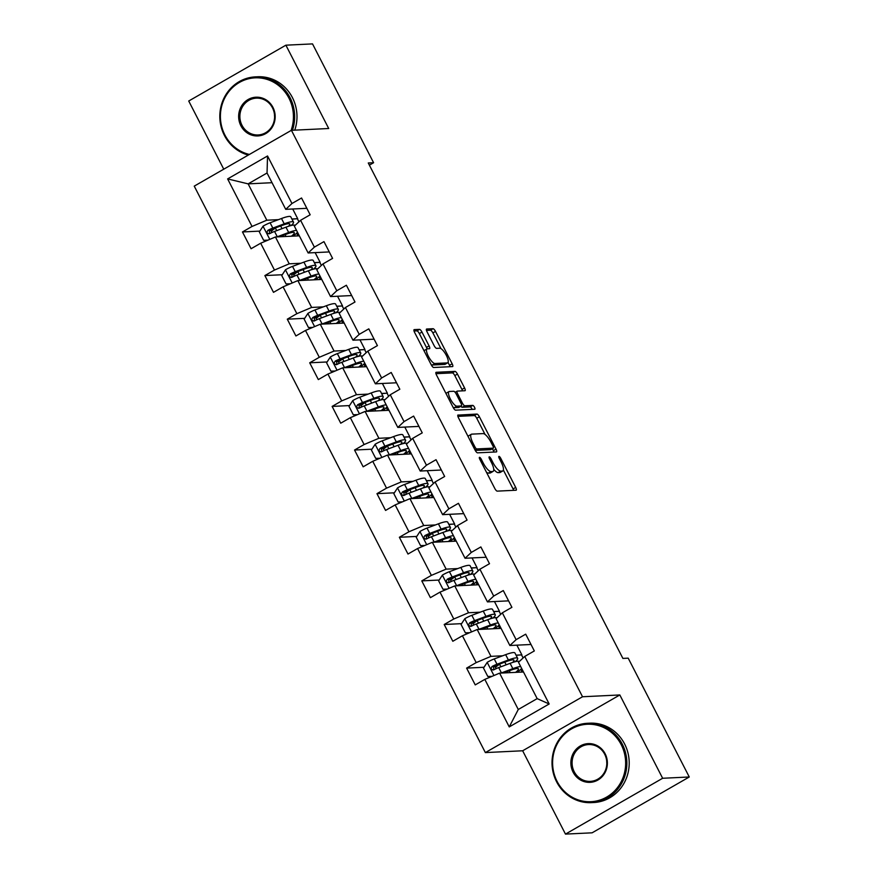 <?xml version="1.0" encoding="UTF-8"?>
<svg xmlns="http://www.w3.org/2000/svg" width="878" height="878" viewBox="0 0 878 878"><rect width="100%" height="100%" fill="white"/><g stroke="black" fill="none" stroke-linecap="round" stroke-linejoin="round"><path stroke-width="1.32" d="M479.542 457.317A2.184 0.658 60.1 0 0 479.443 457.35A2.184 0.658 60.1 0 0 479.794 459.271L494.775 488.431A3.117 0.944 60.1 0 0 497.233 491.131L516.055 490.22A3.117 0.944 60.1 0 0 516.198 490.176A3.117 0.944 60.1 0 0 515.693 487.422L500.712 458.261A2.184 0.658 60.1 0 0 498.989 456.373A2.184 0.658 60.1 0 0 498.891 456.406A2.184 0.658 60.1 0 0 499.242 458.338L501.184 462.113A9.976 3.018 60.1 0 1 502.809 470.926A9.976 3.018 60.1 0 1 502.348 471.058L500.778 471.124A9.976 3.018 60.1 0 1 492.92 462.508L490.989 458.733A2.184 0.658 60.1 0 0 489.265 456.845A2.184 0.658 60.1 0 0 489.167 456.878A2.184 0.658 60.1 0 0 489.518 458.81L491.46 462.574A9.976 3.018 60.1 0 1 493.085 471.398A9.976 3.018 60.1 0 1 492.624 471.519L491.054 471.596A9.976 3.018 60.1 0 1 483.196 462.98L481.254 459.205A2.184 0.658 60.1 0 0 479.542 457.317M421.967 332.06A3.117 0.944 60.1 0 0 419.519 329.371L414.229 329.623A3.117 0.944 60.1 0 0 414.087 329.667A3.117 0.944 60.1 0 0 414.603 332.422L431.241 364.798A3.117 0.944 60.1 0 0 433.699 367.498L452.521 366.587A3.117 0.944 60.1 0 0 452.664 366.543A3.117 0.944 60.1 0 0 452.159 363.788L435.51 331.401A3.117 0.944 60.1 0 0 433.063 328.712L426.675 329.02A3.117 0.944 60.1 0 0 426.532 329.063A3.117 0.944 60.1 0 0 427.048 331.818L434.16 345.68A3.117 0.944 60.1 0 0 436.618 348.368L439.79 348.215A8.341 2.524 60.1 0 1 446.057 354.855A8.341 2.524 60.1 0 1 447.714 362.79A8.341 2.524 60.1 0 1 447.33 362.899L434.939 363.503A8.341 2.524 60.1 0 1 428.662 356.852A8.341 2.524 60.1 0 1 427.004 348.917A8.341 2.524 60.1 0 1 427.388 348.818L429.463 348.72A3.117 0.944 60.1 0 0 429.605 348.676A3.117 0.944 60.1 0 0 429.09 345.921L421.967 332.06L419.344 333.574A3.117 0.944 60.1 0 0 416.885 330.874L414.021 331.017M328.712 128.506L285.888 45.184L312.524 43.9L373.589 162.726L368.266 162.979L622.886 658.412L628.209 658.16L689.274 776.986L662.638 778.27L619.824 694.959L582.531 696.759L291.419 130.306L328.712 128.506M458.096 414.976A3.117 0.944 60.1 0 0 457.954 415.009A3.117 0.944 60.1 0 0 458.459 417.763L475.108 450.151A3.117 0.944 60.1 0 0 477.566 452.839L496.388 451.94A3.117 0.944 60.1 0 0 496.531 451.896A3.117 0.944 60.1 0 0 496.015 449.141L479.377 416.754A3.117 0.944 60.1 0 0 476.919 414.065L457.844 415.118M453.169 407.48L436.531 375.093A3.117 0.944 60.1 0 1 436.026 372.338A3.117 0.944 60.1 0 1 436.168 372.294L454.991 371.383A3.117 0.944 60.1 0 1 457.449 374.083L464.572 387.944A3.117 0.944 60.1 0 1 465.077 390.699A3.117 0.944 60.1 0 1 464.934 390.732L457.295 391.105A3.117 0.944 60.1 0 0 457.153 391.149A3.117 0.944 60.1 0 0 457.668 393.904L462.388 403.09A3.117 0.944 60.1 0 0 464.846 405.79L472.792 405.406A2.184 0.658 60.1 0 1 474.438 407.14A2.184 0.658 60.1 0 1 474.866 409.214A2.184 0.658 60.1 0 1 474.768 409.247L455.627 410.169A3.117 0.944 60.1 0 1 453.169 407.48M582.531 696.759L485.369 752.589L194.247 186.136L291.419 130.306M259.844 231.112L242.46 231.957L251.086 248.726L260.667 243.228L274.463 270.062L264.871 275.571L273.497 292.341L283.078 286.843L296.874 313.676L287.293 319.186L295.908 335.967L305.5 330.457L319.296 357.291L309.704 362.801L318.33 379.581L327.911 374.072L341.707 400.906L332.125 406.415L340.741 423.196L350.333 417.687L364.118 444.531L354.536 450.03L363.163 466.811L372.744 461.301L386.539 488.146L376.958 493.655L385.574 510.425L395.155 504.916L408.95 531.761L399.369 537.27L407.985 554.04L417.577 548.53L431.372 575.375L421.78 580.885L430.407 597.655L439.988 592.145L453.783 618.99L444.202 624.499L452.818 641.269L462.41 635.771L476.205 662.605L466.613 668.114L475.239 684.895L484.821 679.385L509.251 726.907L549.167 703.98L537.171 698.625L518.492 662.275L524.737 656.448L534.329 650.938L525.702 634.168L516.121 639.667L509.877 645.506L496.081 618.661L502.326 612.833L511.907 607.324L503.292 590.554L493.699 596.052L487.455 601.88L473.67 575.046L479.904 569.218L489.496 563.709L480.87 546.928L471.288 552.438L465.044 558.265L451.248 531.431L457.493 525.604L467.074 520.094L458.459 503.313L448.867 508.823L442.633 514.651L428.837 487.817L435.082 481.978L444.663 476.48L436.037 459.699L426.456 465.208L420.211 471.036L406.415 444.202L412.66 438.363L422.252 432.865L413.626 416.084L404.045 421.594L397.8 427.421L384.004 400.577L390.249 394.749L399.83 389.239L391.215 372.47L381.623 377.979L375.378 383.807L361.582 356.962L367.827 351.134L377.419 345.625L368.793 328.855L359.212 334.364L352.967 340.192L339.171 313.347L345.416 307.519L354.997 302.01L346.382 285.24L336.79 290.739L330.556 296.577L316.76 269.733L322.994 263.905L332.586 258.395L323.96 241.626L314.379 247.124L308.134 252.963L294.339 226.118L300.583 220.29L310.164 214.781L301.549 198L291.957 203.509L285.723 209.337L267.044 172.999L248.134 183.864L266.813 220.202L278.48 219.643M242.46 231.957L252.041 226.447L227.621 178.914L267.538 155.977L291.957 203.509M300.583 220.29L314.379 247.124M322.994 263.905L336.79 290.739M345.416 307.519L359.212 334.364M367.827 351.134L381.623 377.979M390.249 394.749L404.045 421.594M412.66 438.363L426.456 465.208M435.082 481.978L448.867 508.823M457.493 525.604L471.288 552.438M479.904 569.218L493.699 596.052M502.326 612.833L516.121 639.667M524.737 656.448L549.167 703.98M300.891 263.257L289.224 263.817L275.429 236.983L299.332 235.831M314.313 262.61L320.13 262.324L314.379 262.741M315.136 252.623L320.13 262.324M329.261 251.931L308.134 252.963M275.429 236.983L260.667 243.228M289.224 263.817L274.463 270.062M323.313 306.872L311.646 307.443L297.851 280.598L321.743 279.445M336.724 306.224L342.541 305.939L336.79 306.356M337.547 296.237L342.541 305.939M351.683 295.557L330.556 296.577M297.851 280.598L283.078 286.843M311.646 307.443L296.874 313.676M345.723 350.487L334.057 351.057L320.261 324.212L344.165 323.06M359.146 349.839L364.952 349.565L359.212 349.971M359.969 339.852L364.952 349.565M374.094 339.171L352.967 340.192M320.261 324.212L305.5 330.457M334.057 351.057L319.296 357.291M368.145 394.101L356.479 394.672L342.683 367.827L366.576 366.675M381.557 393.454L387.374 393.179L381.623 393.596M382.38 383.466L387.374 393.179M396.516 382.786L375.378 383.807M342.683 367.827L327.911 374.072M356.479 394.672L341.707 400.906M390.556 437.716L378.89 438.287L365.094 411.442L388.998 410.289M403.968 437.068L409.785 436.794L404.045 437.211M404.802 427.081L409.785 436.794M418.927 426.401L397.8 427.421M365.094 411.442L350.333 417.687M378.89 438.287L364.118 444.531M412.967 481.342L401.301 481.901L387.505 455.056L411.409 453.904M426.39 480.683L432.206 480.409L426.456 480.826M427.213 470.696L432.206 480.409M441.338 470.015L420.211 471.036M387.505 455.056L372.744 461.301M401.301 481.901L386.539 488.146M435.389 524.956L423.723 525.516L409.927 498.682L433.82 497.519M448.801 524.309L454.617 524.023L448.877 524.44M449.624 514.31L454.617 524.023M463.76 513.63L442.633 514.651M409.927 498.682L395.155 504.916M423.723 525.516L408.95 531.761M457.8 568.571L446.134 569.131L432.338 542.297L456.242 541.133M471.223 567.923L477.028 567.638L471.288 568.055M472.046 557.936L477.028 567.638M486.171 557.245L465.044 558.265M432.338 542.297L417.577 548.53M446.134 569.131L431.372 575.375M480.222 612.185L468.556 612.745L454.76 585.911L478.653 584.748M493.634 611.538L499.45 611.253L493.699 611.67M494.457 601.551L499.45 611.253M508.592 600.859L487.455 601.88M454.76 585.911L439.988 592.145M468.556 612.745L453.783 618.99M502.633 655.8L490.967 656.36L477.171 629.526L501.075 628.374M516.044 655.153L521.861 654.867L516.121 655.284M516.879 645.165L521.861 654.867M531.003 644.485L509.877 645.506M477.171 629.526L462.41 635.771M490.967 656.36L476.205 662.605M509.251 726.907L518.272 709.49L499.593 673.141L523.486 671.988M499.593 673.141L484.821 679.385M619.824 694.959L522.651 750.778L565.476 834.1L662.638 778.27M565.476 834.1L592.112 832.816L689.274 776.986M285.888 45.184L188.726 101.014L223.758 169.191M522.651 750.778L485.369 752.589M369.375 165.152L373.589 162.726M518.272 709.49L537.171 698.625M291.891 218.995L297.708 218.71L291.968 219.127M292.714 209.008L297.708 218.71M272.026 182.701L248.134 183.864L227.621 178.914M306.85 208.316L285.723 209.337M298.959 221.805L297.444 218.863M321.37 265.419L319.866 262.478M343.792 309.034L342.277 306.093M366.203 352.649L364.688 349.707M388.625 396.274L387.11 393.322M411.036 439.889L409.521 436.937M433.447 483.504L431.943 480.562M455.869 527.118L454.354 524.177M478.28 570.733L476.776 567.792M500.701 614.348L499.187 611.406M523.112 657.962L521.598 655.021M267.538 155.977L267.044 172.999M266.813 220.202L252.041 226.447M522.169 672.054L520.775 669.354M516.681 661.375L516.33 660.695M496.322 666.676L492.986 666.841M484.008 667.269L466.613 668.114M473.9 623.062L470.564 623.226M461.587 623.654L444.202 624.499M499.747 628.428L498.364 625.74M494.259 617.761L493.908 617.069M451.49 579.447L448.153 579.612M439.176 580.04L421.78 580.885M477.336 584.814L475.953 582.125M471.848 574.146L471.497 573.455M429.068 535.832L425.731 535.986M416.754 536.425L399.369 537.27M454.914 541.199L453.531 538.51M449.426 530.531L449.075 529.84M406.657 492.218L403.32 492.371M394.343 492.81L376.958 493.655M432.503 497.585L431.12 494.896M427.015 486.917L426.664 486.225M384.246 448.603L380.909 448.757M371.932 449.196L354.536 450.03M410.081 453.97L408.698 451.281M404.604 443.291L404.253 442.611M361.824 404.977L358.487 405.142M349.51 405.581L332.125 406.415M387.67 410.355L386.287 407.666M382.182 399.677L381.831 398.996M339.413 361.363L336.076 361.527M327.099 361.966L309.704 362.801M365.259 366.741L363.876 364.041M359.771 356.062L359.42 355.381M316.991 317.748L313.655 317.913M304.677 318.341L287.293 319.186M342.837 323.126L341.454 320.426M337.35 312.447L336.998 311.767M294.58 274.134L291.244 274.298M282.266 274.726L264.871 275.571M320.426 279.5L319.043 276.811M314.939 268.833L314.587 268.152M272.169 230.519L268.833 230.684M298.004 235.886L296.621 233.197M292.528 225.218L292.165 224.527M486.467 472.254A9.976 3.018 60.1 0 0 488.431 473.11L491.054 471.596M493.085 471.398L490.462 472.902A9.976 3.018 60.1 0 1 490.001 473.033L488.431 473.11M493.721 469.302A9.976 3.018 60.1 0 0 498.155 472.638L500.778 471.124M502.809 470.926L500.186 472.43A9.976 3.018 60.1 0 1 499.725 472.562L498.155 472.638M513.641 490.33A3.117 0.944 60.1 0 0 513.07 488.936L503.368 470.059M485.062 434.445L476.754 418.268A3.117 0.944 60.1 0 0 474.296 415.568L457.888 416.37M493.963 452.049A3.117 0.944 60.1 0 0 493.392 450.644L492.382 448.68M475.02 447.067A2.184 0.658 60.1 0 0 476.732 448.943L493.26 448.153A2.184 0.658 60.1 0 0 493.359 448.12A2.184 0.658 60.1 0 0 493.008 446.189L490.956 442.216A9.976 3.018 60.1 0 0 483.098 433.589L471.804 434.138A9.976 3.018 60.1 0 0 471.343 434.27A9.976 3.018 60.1 0 0 472.968 443.083L475.02 447.067L473.857 447.725M490.813 449.558A2.184 0.658 60.1 0 1 490.736 449.624A2.184 0.658 60.1 0 1 490.637 449.657L475.239 450.403M471.343 434.27L468.72 435.773A9.976 3.018 60.1 0 0 468.161 436.64M435.96 373.688L452.368 372.898L454.991 371.383M462.519 390.853A3.117 0.944 60.1 0 0 461.938 389.448L454.815 375.586A3.117 0.944 60.1 0 0 452.368 372.898M460.84 406.262A3.117 0.944 60.1 0 0 462.223 407.293L470.169 406.909L472.792 405.406M472.144 409.367A2.184 0.658 60.1 0 0 470.169 406.909M449.371 391.489A8.341 2.524 60.1 0 0 448.998 391.599A8.341 2.524 60.1 0 0 450.644 399.523A8.341 2.524 60.1 0 0 456.922 406.174L461.29 405.954A3.117 0.944 60.1 0 0 461.433 405.921A3.117 0.944 60.1 0 0 460.928 403.167L456.198 393.97A3.117 0.944 60.1 0 0 453.739 391.281L449.371 391.489M448.998 391.599L446.364 393.103A8.341 2.524 60.1 0 0 446.002 393.52M453.059 407.249A8.341 2.524 60.1 0 0 454.299 407.677L456.922 406.174M458.909 407.326A3.117 0.944 60.1 0 1 458.81 407.425A3.117 0.944 60.1 0 1 458.667 407.469L454.299 407.677M427.059 348.895A3.117 0.944 60.1 0 0 426.467 347.425L419.344 333.574M427.004 348.917L424.381 350.432A8.341 2.524 60.1 0 0 424.041 350.794M431.153 364.622A8.341 2.524 60.1 0 0 432.316 365.007L434.939 363.503M447.714 362.79L445.091 364.304A8.341 2.524 60.1 0 1 444.707 364.403L432.316 365.007M440.954 348.599L432.887 332.916A3.117 0.944 60.1 0 0 430.429 330.227L426.467 330.413M450.107 366.697A3.117 0.944 60.1 0 0 449.525 365.303L448.054 362.427M501.02 673.075A8.418 1.229 -27.2 0 1 501.437 672.91L512.829 668.652A24.31 3.545 -27.2 0 1 520.687 666.545M503.533 672.954L510.744 670.254A20.172 2.941 -27.2 0 1 518.448 668.871A20.172 2.941 -27.2 0 1 515.562 672.372M521.642 668.399A24.31 3.545 -27.2 0 1 517.186 672.285M492.064 676.323L487.795 676.455L483.482 668.07L487.29 662.264A8.418 1.229 -27.2 0 1 494.259 658.928L505.651 654.67A24.31 3.545 -27.2 0 1 514.947 653.002L517.669 658.313A24.31 3.545 152.8 0 0 508.384 659.982L496.992 664.24A8.418 1.229 152.8 0 0 492.13 666.435C490.506 668.718 491.076 669.837 493.853 669.793A8.418 1.229 -27.2 0 1 498.715 667.598L510.107 663.34A24.31 3.545 -27.2 0 1 519.293 661.529M500.208 663.867L499.582 664.262A11.601 1.69 152.8 0 0 495.587 667.906L496.004 668.74M504.663 672.526L504.038 672.921M515.221 661.694A24.31 3.545 152.8 0 0 517.669 658.313M493.721 669.848L493.655 666.358A4.291 0.626 -27.2 0 1 494.896 665.842L506.288 661.595A20.172 2.941 -27.2 0 1 514.003 660.201A20.172 2.941 -27.2 0 1 512.565 662.473M493.008 670.024L493.853 669.793M557.08 781.387A38.764 36.514 -92.8 0 0 606.654 797.092A38.764 36.514 -92.8 0 0 621.163 744.566A38.764 36.514 -92.8 0 0 571.589 728.872A38.764 36.514 -92.8 0 0 557.08 781.387M622.272 744.105A39.719 37.414 87.2 0 1 591.366 802.635A39.719 37.414 87.2 0 1 556.619 781.826A39.719 37.414 87.2 0 1 587.525 723.285A39.719 37.414 87.2 0 1 622.272 744.105M573.104 772.179A19.382 18.262 87.2 0 1 580.358 745.927A19.382 18.262 87.2 0 1 605.14 753.774A19.382 18.262 87.2 0 1 597.885 780.037A19.382 18.262 87.2 0 1 573.104 772.179M604.679 754.213A18.427 17.362 -92.8 0 0 588.556 744.555A18.427 17.362 -92.8 0 0 574.212 771.718A18.427 17.362 -92.8 0 0 590.334 781.376A18.427 17.362 -92.8 0 0 604.679 754.213M606.808 763.147A18.427 17.362 87.2 0 1 606.709 761.105M587.525 723.285L589.873 723.176A39.719 37.414 87.2 0 1 624.609 743.984A39.719 37.414 87.2 0 1 593.704 802.525L591.366 802.635M291.068 130.515A38.764 36.514 -92.8 0 0 288.95 98.16A38.764 36.514 -92.8 0 0 239.387 82.455A38.764 36.514 -92.8 0 0 224.878 134.971A38.764 36.514 -92.8 0 0 249.396 154.451M248.32 155.066A39.719 37.414 87.2 0 1 224.406 135.41A39.719 37.414 87.2 0 1 255.311 76.88A39.719 37.414 87.2 0 1 290.058 97.688A39.719 37.414 87.2 0 1 292.429 130.262M240.89 125.773A19.382 18.262 87.2 0 1 248.145 99.51A19.382 18.262 87.2 0 1 272.937 107.368A19.382 18.262 87.2 0 1 265.683 133.621A19.382 18.262 87.2 0 1 240.89 125.773M272.465 107.796A18.427 17.362 -92.8 0 0 256.343 98.149A18.427 17.362 -92.8 0 0 241.999 125.302A18.427 17.362 -92.8 0 0 258.121 134.96A18.427 17.362 -92.8 0 0 272.465 107.796M274.594 116.73A18.427 17.362 87.2 0 1 274.496 114.7M255.311 76.88L257.66 76.77A39.719 37.414 87.2 0 1 292.407 97.579A39.719 37.414 87.2 0 1 294.767 130.142M478.598 629.46A8.418 1.229 -27.2 0 1 479.026 629.296L490.418 625.037A24.31 3.545 -27.2 0 1 498.276 622.93M481.111 629.328L488.322 626.64A20.172 2.941 -27.2 0 1 496.037 625.246A20.172 2.941 -27.2 0 1 493.14 628.747M499.231 624.785A24.31 3.545 -27.2 0 1 494.764 628.67M469.653 632.698L465.373 632.84L461.06 624.456L464.879 618.639A8.418 1.229 -27.2 0 1 471.837 615.313L483.229 611.055A24.31 3.545 -27.2 0 1 492.525 609.387L495.258 614.699A24.31 3.545 152.8 0 0 485.962 616.367L474.57 620.625A8.418 1.229 152.8 0 0 469.708 622.82C468.084 625.103 468.665 626.223 471.431 626.168A8.418 1.229 -27.2 0 1 476.293 623.984L487.685 619.725A24.31 3.545 -27.2 0 1 496.882 617.914M477.786 620.241L477.16 620.647A11.601 1.69 152.8 0 0 473.165 624.291L473.593 625.114M482.241 628.911L481.627 629.306M492.799 618.079A24.31 3.545 152.8 0 0 495.258 614.699M471.299 626.233L471.245 622.743A4.291 0.626 -27.2 0 1 472.474 622.228L483.866 617.969A20.172 2.941 -27.2 0 1 491.581 616.586A20.172 2.941 -27.2 0 1 490.154 618.858M470.597 626.398L471.431 626.168M456.187 585.835A8.418 1.229 -27.2 0 1 456.615 585.681L468.007 581.423A24.31 3.545 -27.2 0 1 475.854 579.315M458.7 585.714L465.911 583.025A20.172 2.941 -27.2 0 1 473.626 581.631A20.172 2.941 -27.2 0 1 470.729 585.132M476.809 581.17A24.31 3.545 -27.2 0 1 472.353 585.055M447.242 589.083L442.962 589.226L438.649 580.841L442.468 575.024A8.418 1.229 -27.2 0 1 449.426 571.699L460.818 567.44A24.31 3.545 -27.2 0 1 470.114 565.761L472.847 571.084A24.31 3.545 152.8 0 0 463.551 572.752L452.159 577.011A8.418 1.229 152.8 0 0 447.297 579.206C445.673 581.488 446.243 582.608 449.02 582.553A8.418 1.229 -27.2 0 1 453.882 580.369L465.274 576.111A24.31 3.545 -27.2 0 1 474.46 574.3M455.375 576.626L454.749 577.033A11.601 1.69 152.8 0 0 450.754 580.676L451.182 581.499M459.831 585.297L459.205 585.692M470.388 574.464A24.31 3.545 152.8 0 0 472.847 571.084M448.888 582.619L448.823 579.129A4.291 0.626 -27.2 0 1 450.063 578.613L461.455 574.355A20.172 2.941 -27.2 0 1 469.17 572.972A20.172 2.941 -27.2 0 1 467.733 575.244M448.175 582.783L449.02 582.553M433.776 542.22A8.418 1.229 -27.2 0 1 434.193 542.066L445.585 537.808A24.31 3.545 -27.2 0 1 453.443 535.69M436.289 542.099L443.489 539.41A20.172 2.941 -27.2 0 1 451.204 538.016A20.172 2.941 -27.2 0 1 448.318 541.517M454.398 537.555A24.31 3.545 -27.2 0 1 449.931 541.441M424.82 545.468L420.54 545.611L416.238 537.226L420.046 531.409A8.418 1.229 -27.2 0 1 427.015 528.084L438.407 523.826A24.31 3.545 -27.2 0 1 447.692 522.147L450.425 527.458A24.31 3.545 152.8 0 0 441.129 529.138L429.737 533.396A8.418 1.229 152.8 0 0 424.875 535.591C423.251 537.874 423.833 538.993 426.609 538.938A8.418 1.229 -27.2 0 1 431.46 536.754L442.852 532.496A24.31 3.545 -27.2 0 1 452.049 530.685M432.953 533.012L432.327 533.418A11.601 1.69 152.8 0 0 428.332 537.062L428.76 537.885M437.409 541.682L436.794 542.077M447.978 530.839A24.31 3.545 152.8 0 0 450.425 527.458M426.478 539.004L426.412 535.514A4.291 0.626 -27.2 0 1 427.641 534.998L439.044 530.74A20.172 2.941 -27.2 0 1 446.748 529.346A20.172 2.941 -27.2 0 1 445.322 531.629M425.764 539.169L426.609 538.938M411.354 498.605A8.418 1.229 -27.2 0 1 411.782 498.441L423.174 494.193A24.31 3.545 -27.2 0 1 431.032 492.075M413.867 498.484L421.078 495.796A20.172 2.941 -27.2 0 1 428.793 494.402A20.172 2.941 -27.2 0 1 425.896 497.903M431.987 493.941A24.31 3.545 -27.2 0 1 427.52 497.826M402.409 501.854L398.129 501.996L393.816 493.612L397.635 487.795A8.418 1.229 -27.2 0 1 404.593 484.469L415.985 480.211A24.31 3.545 -27.2 0 1 425.281 478.532L428.014 483.844A24.31 3.545 152.8 0 0 418.718 485.523L407.326 489.781A8.418 1.229 152.8 0 0 402.464 491.965C400.84 494.259 401.411 495.379 404.187 495.324A8.418 1.229 -27.2 0 1 409.049 493.129L420.441 488.881A24.31 3.545 -27.2 0 1 429.638 487.07M410.542 489.397L409.916 489.803A11.601 1.69 152.8 0 0 405.921 493.436L406.349 494.27M414.998 498.067L414.383 498.463M425.556 487.224A24.31 3.545 152.8 0 0 428.014 483.844M404.056 495.39L404.001 491.899A4.291 0.626 -27.2 0 1 405.23 491.384L416.622 487.125A20.172 2.941 -27.2 0 1 424.337 485.732A20.172 2.941 -27.2 0 1 422.9 488.014M403.342 495.554L404.187 495.324M388.943 454.991A8.418 1.229 -27.2 0 1 389.36 454.826L400.752 450.579A24.31 3.545 -27.2 0 1 408.61 448.46M391.456 454.87L398.667 452.181A20.172 2.941 -27.2 0 1 406.371 450.787A20.172 2.941 -27.2 0 1 403.485 454.288M409.565 450.326A24.31 3.545 -27.2 0 1 405.098 454.211M379.987 458.239L375.707 458.382L371.405 449.997L375.213 444.18A8.418 1.229 -27.2 0 1 382.182 440.855L393.574 436.596A24.31 3.545 -27.2 0 1 402.87 434.917L405.592 440.229A24.31 3.545 152.8 0 0 396.307 441.908L384.904 446.167A8.418 1.229 152.8 0 0 380.053 448.351C378.429 450.644 379 451.764 381.776 451.709A8.418 1.229 -27.2 0 1 386.638 449.514L398.03 445.267A24.31 3.545 -27.2 0 1 407.216 443.445M388.131 445.783L387.505 446.189A11.601 1.69 152.8 0 0 383.499 449.821L383.927 450.655M392.576 454.453L391.961 454.848M403.145 443.609A24.31 3.545 152.8 0 0 405.592 440.229M381.645 451.775L381.579 448.285A4.291 0.626 -27.2 0 1 382.819 447.769L394.211 443.511A20.172 2.941 -27.2 0 1 401.926 442.117A20.172 2.941 -27.2 0 1 400.489 444.389M380.931 451.94L381.776 451.709M366.521 411.376A8.418 1.229 -27.2 0 1 366.949 411.211L378.341 406.953A24.31 3.545 -27.2 0 1 386.199 404.846M369.034 411.255L376.245 408.566A20.172 2.941 -27.2 0 1 383.96 407.172A20.172 2.941 -27.2 0 1 381.063 410.674M387.154 406.701A24.31 3.545 -27.2 0 1 382.687 410.597M357.576 414.625L353.296 414.767L348.983 406.382L352.802 400.566A8.418 1.229 -27.2 0 1 359.76 397.229L371.153 392.982A24.31 3.545 -27.2 0 1 380.448 391.303L383.181 396.615A24.31 3.545 152.8 0 0 373.885 398.294L362.493 402.541A8.418 1.229 152.8 0 0 357.631 404.736C356.007 407.03 356.589 408.149 359.354 408.094A8.418 1.229 -27.2 0 1 364.216 405.899L375.608 401.641A24.31 3.545 -27.2 0 1 384.805 399.83M365.709 402.168L365.083 402.563A11.601 1.69 152.8 0 0 361.088 406.207L361.516 407.041M370.165 410.838L369.55 411.233M380.723 399.995A24.31 3.545 152.8 0 0 383.181 396.615M359.223 408.149L359.168 404.659A4.291 0.626 -27.2 0 1 360.397 404.154L371.789 399.896A20.172 2.941 -27.2 0 1 379.505 398.502A20.172 2.941 -27.2 0 1 378.078 400.774M358.509 408.325L359.354 408.094M344.11 367.761A8.418 1.229 -27.2 0 1 344.527 367.597L355.93 363.338A24.31 3.545 -27.2 0 1 363.777 361.231M346.623 367.641L353.834 364.941A20.172 2.941 -27.2 0 1 361.549 363.558A20.172 2.941 -27.2 0 1 358.652 367.059M364.732 363.086A24.31 3.545 -27.2 0 1 360.276 366.982M335.166 371.01L330.885 371.153L326.572 362.757L330.391 356.951A8.418 1.229 -27.2 0 1 337.35 353.614L348.742 349.367A24.31 3.545 -27.2 0 1 358.037 347.688L360.759 353A24.31 3.545 152.8 0 0 351.474 354.679L340.082 358.926A8.418 1.229 152.8 0 0 335.22 361.121C333.596 363.404 334.167 364.524 336.943 364.48A8.418 1.229 -27.2 0 1 341.805 362.285L353.197 358.026A24.31 3.545 -27.2 0 1 362.384 356.216M343.298 358.553L342.672 358.948A11.601 1.69 152.8 0 0 338.678 362.592L339.095 363.426M347.754 367.213L347.128 367.619M358.312 356.38A24.31 3.545 152.8 0 0 360.759 353M336.812 364.535L336.746 361.045A4.291 0.626 -27.2 0 1 337.986 360.529L349.378 356.281A20.172 2.941 -27.2 0 1 357.094 354.888A20.172 2.941 -27.2 0 1 355.656 357.159M336.098 364.71L336.943 364.48M321.688 324.147A8.418 1.229 -27.2 0 1 322.116 323.982L333.508 319.724A24.31 3.545 -27.2 0 1 341.366 317.616M324.201 324.026L331.412 321.326A20.172 2.941 -27.2 0 1 339.127 319.943A20.172 2.941 -27.2 0 1 336.23 323.444M342.321 319.471A24.31 3.545 -27.2 0 1 337.854 323.367M312.744 327.395L308.463 327.538L304.15 319.142L307.969 313.336A8.418 1.229 -27.2 0 1 314.928 310L326.331 305.742A24.31 3.545 -27.2 0 1 335.615 304.073L338.348 309.385A24.31 3.545 152.8 0 0 329.052 311.064L317.66 315.312A8.418 1.229 152.8 0 0 312.798 317.507C311.174 319.79 311.756 320.909 314.522 320.865A8.418 1.229 -27.2 0 1 319.383 318.67L330.776 314.412A24.31 3.545 -27.2 0 1 339.973 312.601M320.876 314.939L320.25 315.334A11.601 1.69 152.8 0 0 316.256 318.977L316.684 319.811M325.332 323.598L324.717 323.993M335.901 312.766A24.31 3.545 152.8 0 0 338.348 309.385M314.401 320.92L314.335 317.43A4.291 0.626 -27.2 0 1 315.564 316.914L326.956 312.667A20.172 2.941 -27.2 0 1 334.672 311.273A20.172 2.941 -27.2 0 1 333.245 313.545M313.687 321.096L314.522 320.865M299.277 280.532A8.418 1.229 -27.2 0 1 299.705 280.367L311.097 276.109A24.31 3.545 -27.2 0 1 318.944 274.002M301.791 280.411L309.001 277.711A20.172 2.941 -27.2 0 1 316.717 276.318A20.172 2.941 -27.2 0 1 313.819 279.83M319.899 275.857A24.31 3.545 -27.2 0 1 315.443 279.742M290.333 283.77L286.052 283.912L281.739 275.527L285.559 269.711A8.418 1.229 -27.2 0 1 292.517 266.385L303.909 262.127A24.31 3.545 -27.2 0 1 313.205 260.459L315.937 265.771A24.31 3.545 152.8 0 0 306.641 267.439L295.249 271.697A8.418 1.229 152.8 0 0 290.388 273.892C288.763 276.175 289.334 277.294 292.111 277.239A8.418 1.229 -27.2 0 1 296.973 275.055L308.365 270.797A24.31 3.545 -27.2 0 1 317.562 268.986M298.465 271.313L297.84 271.719A11.601 1.69 152.8 0 0 293.845 275.363L294.273 276.186M302.921 279.983L302.295 280.378M313.479 269.151A24.31 3.545 152.8 0 0 315.937 265.771M291.979 277.305L291.924 273.815A4.291 0.626 -27.2 0 1 293.153 273.299L304.545 269.041A20.172 2.941 -27.2 0 1 312.261 267.658A20.172 2.941 -27.2 0 1 310.823 269.93M291.266 277.47L292.111 277.239M276.866 236.906A8.418 1.229 -27.2 0 1 277.283 236.753L288.675 232.494A24.31 3.545 -27.2 0 1 296.534 230.387M279.38 236.786L286.579 234.097A20.172 2.941 -27.2 0 1 294.295 232.703A20.172 2.941 -27.2 0 1 291.408 236.204M297.488 232.242A24.31 3.545 -27.2 0 1 293.022 236.127M267.911 240.155L263.63 240.298L259.328 231.913L263.137 226.096A8.418 1.229 -27.2 0 1 270.106 222.771L281.498 218.512A24.31 3.545 -27.2 0 1 290.783 216.844L293.515 222.156A24.31 3.545 152.8 0 0 284.22 223.824L272.828 228.082A8.418 1.229 152.8 0 0 267.966 230.277C266.341 232.56 266.923 233.68 269.7 233.625A8.418 1.229 -27.2 0 1 274.551 231.441L285.954 227.182A24.31 3.545 -27.2 0 1 295.14 225.372M276.043 227.698L275.418 228.104A11.601 1.69 152.8 0 0 271.423 231.748L271.851 232.571M280.499 236.369L279.884 236.764M291.068 225.536A24.31 3.545 152.8 0 0 293.515 222.156M269.568 233.691L269.502 230.201A4.291 0.626 -27.2 0 1 270.731 229.685L282.134 225.426A20.172 2.941 -27.2 0 1 289.839 224.044A20.172 2.941 -27.2 0 1 288.412 226.315M268.855 233.855L269.7 233.625M482.044 463.639L483.196 462.98M490.001 473.033L492.624 471.519M489.825 459.403L490.989 458.733M491.757 463.178L492.92 462.508M499.725 472.562L502.348 471.058M499.549 458.931L500.712 458.261M513.07 488.936L515.693 487.422M480.101 459.874L481.254 459.205M474.296 415.568L476.919 414.065M476.754 418.268L479.377 416.754M493.392 450.644L496.015 449.141M474.998 449.942L476.732 448.943M490.637 449.657L493.26 448.153M471.815 443.752L472.968 443.083M454.815 375.586L457.449 374.083M461.938 389.448L464.572 387.944M456.505 394.562L457.668 393.904M461.213 403.77L462.388 403.09M462.223 407.293L464.846 405.79M458.667 407.469L461.29 405.954M426.467 347.425L429.09 345.921M444.707 364.403L447.33 362.899M430.429 330.227L433.063 328.712M432.887 332.916L435.51 331.401M449.525 365.303L452.159 363.788M416.885 330.874L419.519 329.371M487.202 662.407L493.941 675.522M510.107 663.34L512.829 668.652M510.184 672.625L509.251 670.814M500.877 666.786L499.582 664.262M506.167 664.811L504.795 662.144M505.651 654.67L508.384 659.982M498.715 667.598L501.437 672.91M494.259 658.928L496.992 664.24M493.655 666.358L492.13 666.435M464.78 618.792L471.53 631.908M487.685 619.725L490.418 625.037M487.762 629.01L486.829 627.199M478.455 623.171L477.16 620.647M483.745 621.196L482.373 618.529M483.229 611.055L485.962 616.367M476.293 623.984L479.026 629.296M471.837 615.313L474.57 620.625M471.245 622.743L469.708 622.82M442.369 575.178L449.108 588.293M465.274 576.111L468.007 581.423M465.351 585.396L464.418 583.585M456.044 579.557L454.749 577.033M461.334 577.581L459.962 574.914M460.818 567.44L463.551 572.752M453.882 580.369L456.615 585.681M449.426 571.699L452.159 577.011M448.823 579.129L447.297 579.206M419.947 531.552L426.697 544.678M442.852 532.496L445.585 537.808M442.929 541.781L441.996 539.97M433.633 535.942L432.327 533.418M438.912 533.967L437.551 531.3M438.407 523.826L441.129 529.138M431.46 536.754L434.193 542.066M427.015 528.084L429.737 533.396M426.412 535.514L424.875 535.591M397.536 487.938L404.286 501.064M420.441 488.881L423.174 494.193M420.518 498.166L419.585 496.355M411.211 492.328L409.916 489.803M416.501 490.352L415.129 487.685M415.985 480.211L418.718 485.523M409.049 493.129L411.782 498.441M404.593 484.469L407.326 489.781M404.001 491.899L402.464 491.965M375.125 444.323L381.864 457.449M398.03 445.267L400.752 450.579M398.096 454.552L397.174 452.73M388.8 448.713L387.505 446.189M394.09 446.737L392.718 444.07M393.574 436.596L396.307 441.908M386.638 449.514L389.36 454.826M382.182 440.855L384.904 446.167M381.579 448.285L380.053 448.351M352.704 400.708L359.453 413.834M375.608 401.641L378.341 406.953M375.685 410.937L374.752 409.115M366.378 405.098L365.083 402.563M371.668 403.123L370.296 400.456M371.153 392.982L373.885 398.294M364.216 405.899L366.949 411.211M359.76 397.229L362.493 402.541M359.168 404.659L357.631 404.736M330.293 357.094L337.031 370.22M353.197 358.026L355.93 363.338M353.274 367.311L352.341 365.5M343.967 361.473L342.672 358.948M349.257 359.497L347.886 356.841M348.742 349.367L351.474 354.679M341.805 362.285L344.527 367.597M337.35 353.614L340.082 358.926M336.746 361.045L335.22 361.121M307.871 313.479L314.62 326.594M330.776 314.412L333.508 319.724M330.852 323.697L329.919 321.886M321.557 317.858L320.25 315.334M326.835 315.882L325.464 313.216M326.331 305.742L329.052 311.064M319.383 318.67L322.116 323.982M314.928 310L317.66 315.312M314.335 317.43L312.798 317.507M285.46 269.864L292.198 282.979M308.365 270.797L311.097 276.109M308.441 280.082L307.509 278.271M299.135 274.243L297.84 271.719M304.425 272.268L303.053 269.601M303.909 262.127L306.641 267.439M296.973 275.055L299.705 280.367M292.517 266.385L295.249 271.697M291.924 273.815L290.388 273.892M263.049 226.25L269.787 239.365M285.954 227.182L288.675 232.494M286.019 236.467L285.087 234.656M276.724 230.629L275.418 228.104M282.003 228.653L280.642 225.986M281.498 218.512L284.22 223.824M274.551 231.441L277.283 236.753M270.106 222.771L272.828 228.082M269.502 230.201L267.966 230.277M490.736 449.624L493.359 448.12M455.122 392.312L457.153 391.149M458.81 407.425L461.433 405.921"/></g></svg>
